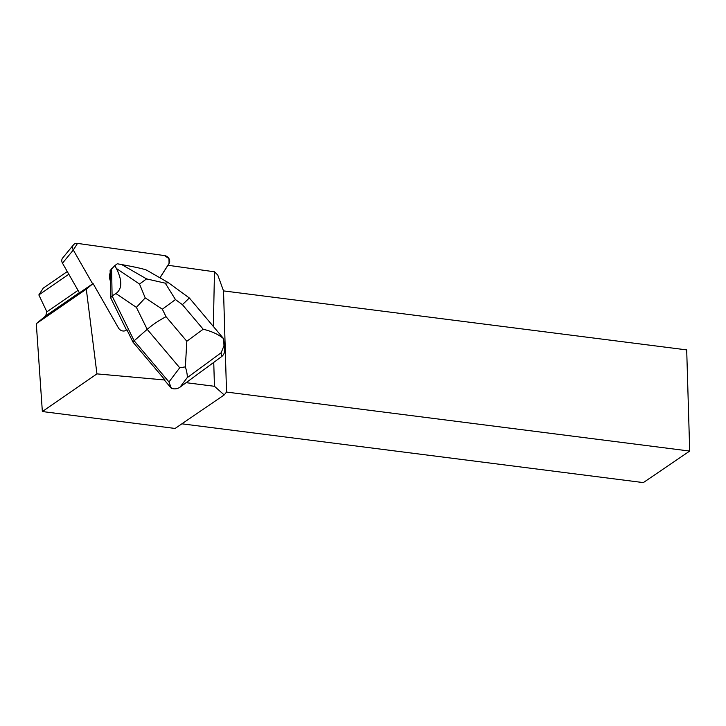 <?xml version="1.0" encoding="UTF-8"?>
<svg xmlns="http://www.w3.org/2000/svg" width="726" height="726" viewBox="0 0 726 726"><rect width="100%" height="100%" fill="white"/><g stroke="black" fill="none" stroke-linecap="round" stroke-linejoin="round"><path stroke-width="1.09" d="M79.887 293.594L62.49 263.184A5.336 4.519 -140.6 0 1 62.672 257.993L73.489 244.825A5.336 4.519 39.4 0 0 73.299 250.016L92.656 283.857L73.299 250.016L77.528 243.401L164.575 255.597L168.976 258.619L169.058 263.438L159.901 277.786L169.058 263.438A5.336 4.519 39.4 0 0 164.575 255.597L77.528 243.401A5.336 4.519 39.4 0 0 73.489 244.825M110.506 272.431L110.171 272.84A12.814 10.854 39.4 0 0 110.316 280.79L110.506 272.431A12.814 10.854 39.4 0 0 110.651 280.372M186.11 382.684L214.451 386.296L224.189 394.935L175.084 428.458L42.353 411.542L96.939 373.881L165.02 380.007L133.012 342.164L126.841 329.613A5.345 4.528 39.4 0 1 118.456 327.961L93.073 283.567L79.461 292.841M213.743 362.392L214.451 386.296M189.114 298.223L182.398 304.657L203.198 329.241C211.81 331.319 218.635 334.486 223.681 338.743L223.971 345.767L221.158 352.754L221.412 356.765L180.012 387.167L187.19 377.692C187.508 375.524 186.909 371.912 185.375 366.866L186.818 341.256L166.027 316.681C159.039 320.357 152.759 324.576 147.196 329.332L179.721 367.783L168.976 381.958L171.354 388.31L164.593 380.315L165.02 380.007M213.353 326.337L214.479 271.796L217.764 275.045L223.526 290.899L226.53 392.067L224.189 394.935M96.939 373.881L86.303 289.166L93.073 283.567M159.956 277.822L167.969 265.271L214.479 271.796M223.526 290.899L686.696 349.896L689.7 451.064L643.336 482.599L181.872 423.821M689.7 451.064L226.53 392.067M67.273 271.551L43.297 288.086L38.85 294.928L46.881 311.835L45.656 315.937L36.3 323.669L42.353 411.542M36.3 323.669L86.303 289.166M79.361 292.678L45.656 315.937M78.027 290.346L46.881 311.835M38.85 294.928L68.816 274.256M168.976 381.958L134.147 340.775L133.012 342.164M126.478 329.985L110.615 297.724L112.094 295.927L134.147 340.775L147.196 329.332L136.388 307.352L145.218 297.896L162.352 309.194L175.456 299.575L165.265 283.167L146.57 278.893L139.519 284.066L145.218 297.896M221.412 356.765C223.717 354.987 224.806 352.645 224.688 349.75M171.354 388.31C174.549 389.327 177.425 388.945 180.012 387.167M110.615 297.724L110.316 280.79M110.171 272.84L110.125 270.508L114.853 265.58L116.378 268.466C122.385 280.581 122.24 288.939 115.933 293.558L136.388 307.352M115.933 293.558L112.094 295.927L111.604 268.711M114.853 265.58L117.313 263.774L121.687 264.573L146.57 278.893M168.205 282.568L146.834 270.263C144.538 269.11 136.152 267.213 121.687 264.573M179.721 367.783L185.375 366.866M223.681 338.743L189.55 298.204M168.378 282.677L165.265 283.167M73.299 250.016L62.49 263.184M166.027 316.681L162.352 309.194M203.198 329.241L186.818 341.256M175.456 299.575L182.398 304.657M187.19 377.692L221.158 352.754M139.519 284.066L116.378 268.466M224.688 349.723L224.18 341.901M168.432 282.713L189.314 297.987"/></g></svg>
